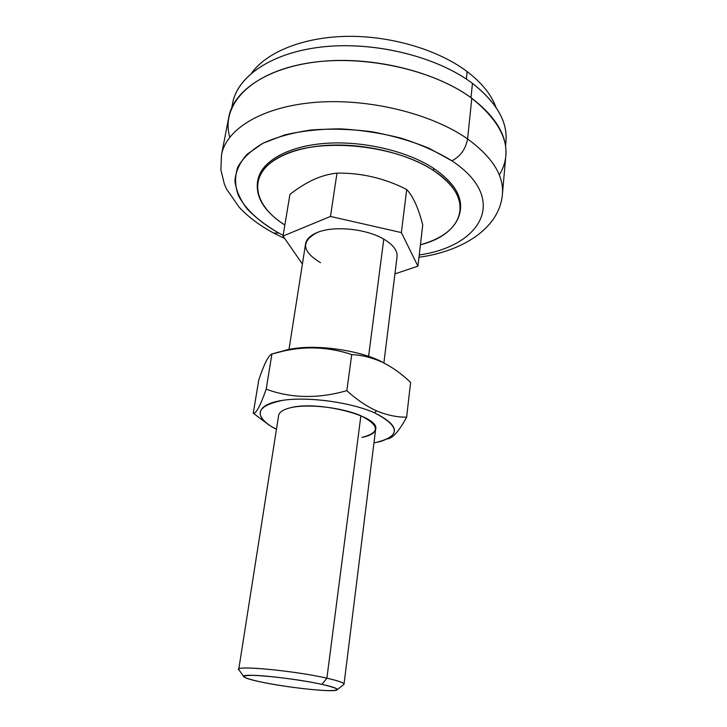 <?xml version="1.0" encoding="UTF-8"?>
<svg xmlns="http://www.w3.org/2000/svg" width="727" height="727" viewBox="0 0 727 727"><rect width="100%" height="100%" fill="white"/><g stroke="black" fill="none" stroke-linecap="round" stroke-linejoin="round"><path stroke-width="1.09" d="M289.928 194.4C297.67 188.329 305.567 183.395 313.601 179.596C305.567 183.395 297.67 188.329 289.928 194.4L283.03 236.057L330.485 216.446L336.974 173.126C329.313 173.907 321.525 176.07 313.601 179.596C321.525 176.07 329.313 173.907 336.974 173.126L330.485 216.446L401.368 232.585L406.702 189.474C384.547 178.215 361.31 172.762 336.974 173.126C361.31 172.762 384.547 178.215 406.702 189.474L401.368 232.585L417.943 266.155L422.741 224.897C418.388 208.031 413.036 196.217 406.702 189.474C413.036 196.217 418.388 208.031 422.741 224.897L417.943 266.155L401.368 232.585L330.485 216.446L283.03 236.057L302.405 264.055L283.03 236.057L289.928 194.4M433.456 170.5C395.752 145.164 322.47 137.421 284.748 154.469C246.535 171.145 250.879 203.814 284.857 225.016C264.837 212.066 255.713 197.835 257.458 182.323C260.557 164.002 286.302 148.535 324.078 145.545C361.782 142.528 406.811 152.97 433.456 170.5C452.585 183.586 461.527 197.026 460.273 210.821C457.547 226.651 444.261 237.983 420.424 244.817C463.99 233.84 476.303 198.026 433.456 170.5L433.701 168.41L433.456 170.5M460.273 210.821L460.482 208.813C461.736 194.981 452.812 181.514 433.701 168.41C453.303 181.886 462.19 195.69 460.355 209.821M451.903 160.803L429.021 148.272C411.291 141.02 392.117 135.495 371.488 131.696C350.632 129.07 330.449 128.515 310.956 130.024C292.463 132.696 276.46 137.103 262.938 143.255L247.171 154.215C239.71 162.575 235.63 171.49 234.921 180.959C236.084 190.492 240.174 199.816 247.189 208.94C255.659 217.755 266.218 225.806 278.886 233.103L283.148 235.303L278.886 233.103L273.67 233.049L278.886 233.103C259.648 222.317 245.372 209.249 238.238 195.145C234.866 185.63 234.721 176.27 237.802 167.056C242.845 158.141 251.224 150.207 262.938 143.255L284.557 134.968C301.551 130.96 320.225 128.924 340.563 128.87C361.328 130.042 381.684 133.195 401.64 138.321C420.733 144.473 437.481 151.961 451.903 160.803C509.373 199.025 481.556 246.035 419.243 254.986C481.556 246.035 509.373 199.025 451.903 160.803C460.473 156.287 465.707 149.008 467.597 138.948C465.707 149.008 460.473 156.287 451.903 160.803M257.658 181.332C260.039 162.721 285.457 146.781 323.388 143.519C361.264 140.229 406.829 150.68 433.701 168.41C407.075 150.843 362.091 140.393 324.406 143.437C286.656 146.454 260.92 161.967 257.812 180.332L257.458 182.323M418.979 257.249C462.372 251.424 499.594 228.305 502.402 194.336C504.011 175.598 492.406 157.132 467.597 138.948C492.406 157.132 504.011 175.598 502.402 194.336L505.81 155.905C507.491 136.267 496.159 117.047 471.805 98.263L467.597 138.948L471.805 98.263C504.702 124.926 513.88 150.516 499.331 175.043M229.777 137.158C220.772 106.624 247.862 74.508 303.15 63.931C358.229 53.198 432.065 68.547 471.805 98.263C436.464 72.037 374.278 56.342 321.825 61.332C269.263 66.284 233.721 89.994 228.823 116.983L221.508 154.86C226.161 129.115 261.92 106.687 315.182 102.371C368.344 98 431.593 113.557 467.597 138.948C431.593 113.557 368.344 98 315.182 102.371C261.92 106.687 226.161 129.115 221.508 154.86L220.872 169.8L224.343 184.022L226.515 189.011L239.256 207.322C248.561 217.2 260.03 225.77 273.67 233.049M505.547 146.063L505.956 141.429C507.664 121.6 496.496 102.243 472.459 83.378L470.978 97.663L472.459 83.378C498.14 103.707 509.136 124.344 505.429 145.318M232.104 106.905C234.576 78.834 268.49 53.216 320.998 47.064C373.405 40.848 436.809 56.424 472.459 83.378C437.636 57.079 376.368 41.494 324.624 46.682C272.789 51.817 237.62 75.799 232.676 103.025L231.795 107.587M467.152 71.6L466.352 79.079L467.152 71.6C481.728 82.787 491.325 94.655 495.932 107.205C491.325 94.655 481.728 82.787 467.152 71.6C438.535 49.954 391.38 35.75 347.415 36.35C303.423 36.986 266.918 51.971 251.742 72.891C266.918 51.971 303.423 36.986 347.415 36.35C391.38 35.75 438.535 49.954 467.152 71.6M394.925 273.906L417.943 266.155L394.925 273.906M320.489 262.683C301.869 251.406 300.769 241.355 317.19 232.531C333.52 225.47 366.335 228.678 383.774 239.138L368.58 356.366L383.774 239.138C366.335 228.678 333.52 225.47 317.19 232.531C310.247 235.43 306.376 239.21 305.576 243.872L288.982 349.478M321.934 684.361C302.905 680.181 270.017 675.828 254.077 675.356C238.801 675.328 241.073 677.537 260.902 681.971C279.568 685.897 308.721 689.796 325.069 690.523C341.963 690.959 340.918 688.905 321.934 684.361C333.802 687.015 338.773 688.905 336.846 690.014C332.712 692.504 286.911 687.578 260.902 681.971C251.388 679.963 245.762 678.291 244.027 676.964C236.62 672.502 291.927 677.6 321.934 684.361L326.886 678.182L321.934 684.361M337.273 689.669L343.462 684.761C345.743 683.435 340.218 681.244 326.886 678.182C338.282 680.772 343.998 682.771 344.025 684.189L375.668 429.13C380.148 416.235 317.608 400.213 290.264 407.802C283.094 409.583 279.213 412.145 278.614 415.49L238.729 669.385C236.675 665.214 295.589 670.939 326.886 678.182C293.045 670.349 230.477 664.796 239.11 670.094L244.027 676.964M360.892 415.744L326.886 678.182L360.892 415.744M383.892 362.818L397.06 256.722C397.624 250.633 393.189 244.763 383.774 239.138M376.595 410.864L374.541 412.818C398.859 425.104 400.868 434.655 380.575 441.453L373.96 442.925C400.895 436.8 401.086 426.758 374.541 412.818C349.296 401.613 303.895 395.979 279.177 400.931C254.141 405.739 254.723 418.852 276.451 429.221L270.499 425.986C253.369 414.117 257.558 405.548 283.076 400.277C308.457 396.46 350.641 402.24 374.541 412.818L376.595 410.864C386.918 415.144 396.933 417.262 406.629 417.198C396.933 417.262 386.918 415.144 376.595 410.864C366.408 406.229 356.484 399.496 346.834 390.663L351.723 354.576C325.651 345.907 299.051 345.707 271.916 353.994L266.191 389.19C291.2 398.378 318.081 398.878 346.834 390.663C356.484 399.496 366.408 406.229 376.595 410.864M387.455 438.926C392.816 438.199 399.205 430.957 406.629 417.198L410.601 382.411C401.904 374.014 392.58 367.335 382.638 362.373L384.201 363.146C393.552 368.044 402.358 374.469 410.601 382.411L406.629 417.198M265.273 422.233L253.26 413.227L258.757 380.057L253.26 413.227C255.922 414.072 260.239 406.057 266.191 389.19L271.916 353.994C268.563 355.167 264.174 363.854 258.757 380.057C264.174 363.854 268.563 355.167 271.916 353.994L284.475 350.841C307.494 345.916 329.904 347.161 351.723 354.576L346.834 390.663C318.081 398.878 291.2 398.378 266.191 389.19C260.239 406.057 255.922 414.072 253.26 413.227L265.273 422.233M281.422 351.523C303.486 343.144 354.485 348.06 380.975 361.355L382.638 362.373C372.533 357.729 362.228 355.13 351.723 354.576C362.228 355.13 372.533 357.729 382.638 362.373L380.975 361.355C357.784 349.851 315.264 344.135 290.564 349.16L281.422 351.523M290.264 407.802C307.448 403.549 341.717 407.365 360.892 415.744C379.848 425.477 380.185 432.692 361.91 437.409C370.379 435.718 374.959 432.956 375.668 429.13M274.224 233.34L284.711 238.492M382.466 362.082L384.201 363.146M290.564 349.16L284.475 350.841"/></g></svg>

